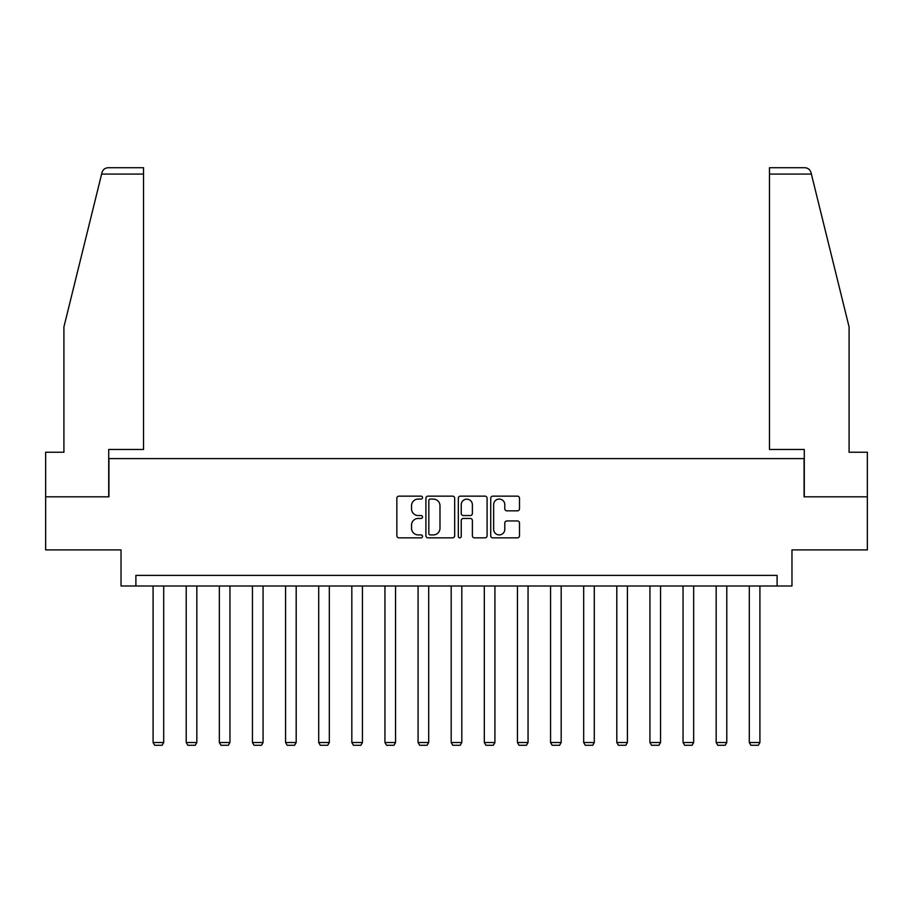 <?xml version="1.0" encoding="UTF-8"?>
<svg xmlns="http://www.w3.org/2000/svg" width="913" height="913" viewBox="0 0 913 913"><rect width="100%" height="100%" fill="white"/><g stroke="black" fill="none" stroke-linecap="round" stroke-linejoin="round"><path stroke-width="1.37" d="M422.525 497.608A1.461 1.461 0 0 0 421.076 496.147L398.924 496.147A2.088 2.088 0 0 0 396.847 498.236L396.847 535.748A2.088 2.088 0 0 0 398.924 537.837L421.076 537.837A1.461 1.461 0 0 0 422.525 536.376A1.461 1.461 0 0 0 421.076 534.915L418.2 534.915A6.665 6.665 0 0 1 411.535 528.25L411.535 525.123A6.665 6.665 0 0 1 418.2 518.447L421.076 518.447A1.461 1.461 0 0 0 422.525 516.986A1.461 1.461 0 0 0 421.076 515.537L418.2 515.537A6.665 6.665 0 0 1 411.535 508.861L411.535 505.734A6.665 6.665 0 0 1 418.2 499.069L421.076 499.069A1.461 1.461 0 0 0 422.525 497.608M517.409 510.846A2.088 2.088 0 0 0 519.497 508.758L519.497 498.236A2.088 2.088 0 0 0 517.409 496.147L492.815 496.147A2.088 2.088 0 0 0 490.726 498.236L490.726 535.748A2.088 2.088 0 0 0 492.815 537.837L517.409 537.837A2.088 2.088 0 0 0 519.497 535.748L519.497 523.035A2.088 2.088 0 0 0 517.409 520.946L506.886 520.946A2.088 2.088 0 0 0 504.798 523.035L504.798 529.335A5.581 5.581 0 0 1 499.228 534.915A5.581 5.581 0 0 1 493.648 529.335L493.648 504.638A5.581 5.581 0 0 1 499.228 499.069A5.581 5.581 0 0 1 504.798 504.638L504.798 508.758A2.088 2.088 0 0 0 506.886 510.846L517.409 510.846M777.111 585.998L791.97 585.998L791.97 549.9L867.35 549.9L867.35 496.82L804.079 496.82L804.079 458.6L108.921 458.6L108.921 496.82L45.65 496.82L45.65 549.9L121.03 549.9L121.03 585.998L777.111 585.998L777.111 575.384L135.889 575.384L135.889 585.998M454.674 498.236A2.088 2.088 0 0 0 452.597 496.147L428.003 496.147A2.088 2.088 0 0 0 425.915 498.236L425.915 535.748A2.088 2.088 0 0 0 428.003 537.837L452.597 537.837A2.088 2.088 0 0 0 454.674 535.748L454.674 498.236M460.403 496.147L484.997 496.147A2.088 2.088 0 0 1 487.086 498.236L487.086 535.748A2.088 2.088 0 0 1 484.997 537.837L474.475 537.837A2.088 2.088 0 0 1 472.386 535.748L472.386 520.536A2.088 2.088 0 0 0 470.309 518.447L463.325 518.447A2.088 2.088 0 0 0 461.236 520.536L461.236 536.376A1.461 1.461 0 0 1 459.787 537.837A1.461 1.461 0 0 1 458.326 536.376L458.326 498.236A2.088 2.088 0 0 1 460.403 496.147M430.297 499.069A1.461 1.461 0 0 0 428.836 500.529L428.836 533.454A1.461 1.461 0 0 0 430.297 534.915L433.31 534.915A6.665 6.665 0 0 0 439.986 528.25L439.986 505.734A6.665 6.665 0 0 0 433.31 499.069L430.297 499.069M472.386 504.752A5.581 5.581 0 0 0 466.817 499.171A5.581 5.581 0 0 0 461.236 504.752L461.236 513.448A2.088 2.088 0 0 0 463.325 515.537L470.309 515.537A2.088 2.088 0 0 0 472.386 513.448L472.386 504.752M163.701 585.998L163.701 742.52L153.087 742.52L153.087 585.998M163.701 742.52L162.115 745.282L154.674 745.282L153.087 742.52M101.617 174.086L101.994 172.557C102.587 170.845 102.587 170.845 101.994 172.557C102.587 170.845 102.587 170.845 101.994 172.557C102.964 169.544 105.018 167.935 108.179 167.718L143.535 167.718L143.535 174.086L101.617 174.086L63.91 326.957L63.91 452.232L45.65 452.232L45.65 496.82M108.715 496.82L108.715 449.47L143.535 449.47L143.535 174.086M867.35 496.82L867.35 452.232L849.09 452.232L849.09 326.957L811.006 172.557C810.413 170.845 810.413 170.845 811.006 172.557C810.413 170.845 810.413 170.845 811.006 172.557C810.036 169.544 807.982 167.935 804.821 167.718L769.465 167.718L769.465 449.47L804.285 449.47L804.285 496.82M196.831 585.998L196.831 742.52L186.206 742.52L186.206 585.998M196.831 742.52L195.234 745.282L187.804 745.282L186.206 742.52M229.95 585.998L229.95 742.52L219.337 742.52L219.337 585.998M229.95 742.52L228.353 745.282L220.923 745.282L219.337 742.52M263.07 585.998L263.07 742.52L252.456 742.52L252.456 585.998M263.07 742.52L261.483 745.282L254.042 745.282L252.456 742.52M296.189 585.998L296.189 742.52L285.575 742.52L285.575 585.998M296.189 742.52L294.602 745.282L287.173 745.282L285.575 742.52M329.319 585.998L329.319 742.52L318.705 742.52L318.705 585.998M329.319 742.52L327.721 745.282L320.292 745.282L318.705 742.52M362.438 585.998L362.438 742.52L351.825 742.52L351.825 585.998M362.438 742.52L360.852 745.282L353.411 745.282L351.825 742.52M395.557 585.998L395.557 742.52L384.944 742.52L384.944 585.998M395.557 742.52L393.971 745.282L386.541 745.282L384.944 742.52M428.688 585.998L428.688 742.52L418.074 742.52L418.074 585.998M428.688 742.52L427.09 745.282L419.66 745.282L418.074 742.52M461.807 585.998L461.807 742.52L451.193 742.52L451.193 585.998M461.807 742.52L460.22 745.282L452.78 745.282L451.193 742.52M494.926 585.998L494.926 742.52L484.312 742.52L484.312 585.998M494.926 742.52L493.34 745.282L485.91 745.282L484.312 742.52M528.056 585.998L528.056 742.52L517.443 742.52L517.443 585.998M528.056 742.52L526.459 745.282L519.029 745.282L517.443 742.52M561.175 585.998L561.175 742.52L550.562 742.52L550.562 585.998M561.175 742.52L559.589 745.282L552.148 745.282L550.562 742.52M594.295 585.998L594.295 742.52L583.681 742.52L583.681 585.998M594.295 742.52L592.708 745.282L585.279 745.282L583.681 742.52M627.425 585.998L627.425 742.52L616.811 742.52L616.811 585.998M627.425 742.52L625.827 745.282L618.398 745.282L616.811 742.52M660.544 585.998L660.544 742.52L649.93 742.52L649.93 585.998M660.544 742.52L658.958 745.282L651.517 745.282L649.93 742.52M693.663 585.998L693.663 742.52L683.05 742.52L683.05 585.998M693.663 742.52L692.077 745.282L684.647 745.282L683.05 742.52M726.794 585.998L726.794 742.52L716.169 742.52L716.169 585.998M726.794 742.52L725.196 745.282L717.766 745.282L716.169 742.52M759.913 585.998L759.913 742.52L749.299 742.52L749.299 585.998M759.913 742.52L758.326 745.282L750.885 745.282L749.299 742.52M811.383 174.086L769.465 174.086"/></g></svg>

